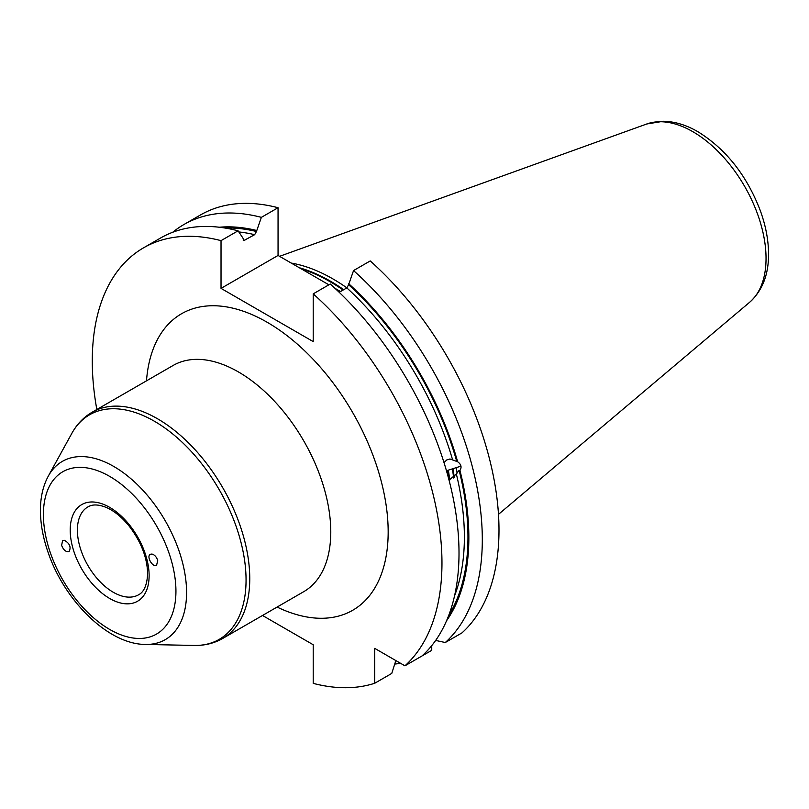<?xml version="1.0" encoding="UTF-8"?>
<svg xmlns="http://www.w3.org/2000/svg" width="809" height="809" viewBox="0 0 809 809"><rect width="100%" height="100%" fill="white"/><g stroke="black" fill="none" stroke-linecap="round" stroke-linejoin="round"><path stroke-width="1.21" d="M61.626 545.357L62.586 540.594L64.326 540.281C69.675 543.324 71.283 547.056 69.129 551.465C66.055 552.254 63.557 550.221 61.626 545.357M157.715 560.455L156.582 565.319C152.547 567.776 146.045 556.167 150.383 554.256L151.95 554.044C154.61 554.792 156.531 556.926 157.715 560.455M395.844 660.569L391.758 673.422L374.719 683.261L374.719 648.363L404.935 665.817L421.974 655.978A247.261 142.758 -120 0 0 330.254 284.02L313.204 293.859A247.261 142.758 60 0 1 404.935 665.817M313.204 293.859L313.204 341.59L221.029 288.378L221.029 240.647L238.079 230.808A247.261 142.758 -120 0 0 160.536 238.028L143.486 247.867A247.261 142.758 60 0 1 221.029 240.647M96.837 409.506A247.261 142.758 60 0 1 143.486 247.867M262.51 615.477L313.204 644.743L313.204 683.362A247.261 142.758 60 0 0 374.719 683.261M238.079 230.808L243.003 238.19L243.782 240.586L254.653 234.681L256.453 231.495L261.368 217.358L278.053 207.721L278.053 255.452L328.889 284.808M431.743 645.633L431.743 650.335L415.057 659.972A247.261 142.758 60 0 1 415.047 659.972M445.274 642.528L461.959 632.891A247.261 142.758 60 0 0 370.229 260.933L353.543 270.57A247.261 142.758 60 0 1 445.274 642.528L435.657 640.425M443.989 462.566L446.841 459.906L449.946 458.986L457.631 461.747C461.181 464.326 461.959 467.218 459.947 470.454L459.118 470.322L456.367 474.034L449.035 480.152M353.543 270.57L348.618 284.707L346.828 287.903L339.193 292.302M348.618 283.635A235.207 135.801 60 0 1 457.631 461.747M459.947 470.454A235.207 135.801 60 0 1 446.538 620.786M400.657 663.34A247.261 142.758 60 0 1 394.752 664.047M172.732 232.254A247.261 142.758 60 0 1 183.825 224.578L200.511 214.941A247.261 142.758 60 0 1 278.053 207.721M334.956 288.307L340.538 291.533M183.825 224.578A247.261 142.758 60 0 1 261.368 217.358M219.33 227.238A235.207 135.801 60 0 1 256.453 230.423M221.029 288.378L278.053 255.452M291.24 263.067A177.697 102.591 60 0 1 332.934 278.923A177.697 102.591 60 0 1 346.879 287.873M456.286 467.622A177.697 102.591 60 0 1 457.004 472.719M175.937 591.167A93.713 54.102 60 0 1 76.542 600.045A93.713 54.102 60 0 1 76.542 467.511A93.713 54.102 60 0 1 175.937 591.167M149.119 575.684A55.791 32.208 -120 0 0 89.941 502.065A55.791 32.208 -120 0 0 89.941 580.973A55.791 32.208 -120 0 0 149.119 575.684M186.576 592.532A102.905 59.411 -120 0 0 130.027 477.967A102.905 59.411 -120 0 0 48.267 476.177C43.241 485.521 40.632 496.402 40.45 508.831C40.268 522.735 42.837 537.287 48.125 552.486C64.609 600.945 108.224 644.358 145.418 644.449A102.905 59.411 -120 0 0 186.576 592.532M48.267 476.177L71.799 433.432A129.652 74.853 60 0 1 174.805 435.687A129.652 74.853 60 0 1 246.057 580.033A129.652 74.853 60 0 1 194.2 645.44L145.418 644.449M92.105 412.236L173.126 365.466A130.603 75.409 -120 0 1 273.766 400.455A130.603 75.409 -120 0 1 330.78 531.887A130.603 75.409 -120 0 1 303.729 591.682L222.708 638.453A130.603 75.409 -120 0 0 249.759 578.668A130.603 75.409 -120 0 0 192.754 447.225A130.603 75.409 -120 0 0 92.105 412.236C83.59 417.232 76.815 424.29 71.799 433.432M138.622 594.767A50.724 29.286 60 0 1 87.898 565.481A50.724 29.286 60 0 1 87.898 506.909C92.57 504.047 98.981 504.351 107.112 507.799C114.797 511.369 122.159 517.487 129.187 526.143C141.059 541.706 147.208 557.532 147.632 573.611C146.844 590.388 140.564 593.685 138.622 594.767M277.093 607.063A171.184 98.829 -120 0 0 388.168 531.887A171.184 98.829 -120 0 0 272.107 325.238A171.184 98.829 -120 0 0 146.49 380.837M346.828 287.903A231.414 133.606 60 0 1 452.474 459.431M348.618 284.707A233.953 135.073 60 0 1 456.792 461.615M459.118 470.322A233.953 135.073 60 0 1 448.742 615.336M456.367 474.034A231.414 133.606 60 0 1 454.516 595.97M243.135 239.99A231.414 133.606 60 0 1 244.793 240.374M448.075 470.241A179.173 103.441 60 0 1 449.48 480.111M238.837 231.95A231.414 133.606 60 0 1 254.653 234.681M225.145 228.047A233.953 135.073 60 0 1 256.453 231.495M448.358 470.15A176.635 101.985 60 0 1 449.703 480.071M301.413 268.942A176.635 101.985 60 0 1 343.117 290.047M452.423 468.856A176.635 101.985 60 0 1 453.627 477.998M299.381 267.769A176.736 102.045 60 0 1 343.734 289.683M453.06 468.654A176.736 102.045 60 0 1 454.223 477.391M692.878 131.715A103.461 59.735 60 0 1 758.933 218.015A103.461 59.735 60 0 1 749.67 302.242C762.331 290.724 768.621 274.716 768.55 254.228C768.51 240.354 765.799 225.944 760.43 210.987C746.929 175.614 726.098 149.2 697.924 131.725C686.416 125.031 674.928 121.542 663.461 121.269L646.755 123.989A103.461 59.735 60 0 1 692.878 131.715M222.708 638.453C214.132 643.337 204.626 645.663 194.2 645.44M461.009 466.115L446.457 470.757M447.498 470.433L448.692 478.857M646.755 123.989L279.57 256.332M749.67 302.242L498.475 514.362"/></g></svg>
